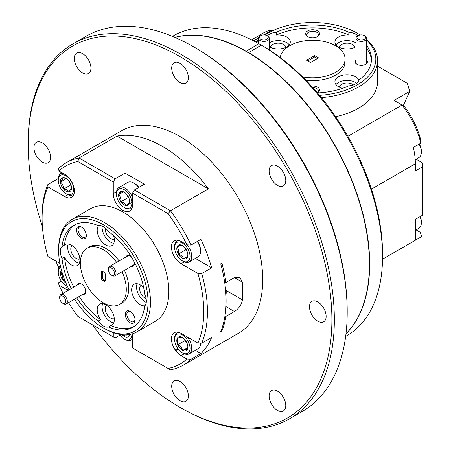 <?xml version="1.0" encoding="UTF-8"?>
<svg xmlns="http://www.w3.org/2000/svg" width="451" height="451" viewBox="0 0 451 451"><rect width="100%" height="100%" fill="white"/><g stroke="black" fill="none" stroke-linecap="round" stroke-linejoin="round"><path stroke-width="0.68" d="M266.958 35.646L267.719 36.086A5.412 3.123 180 0 1 269.309 38.296A5.412 3.123 180 0 1 262.397 41.3A5.412 3.123 180 0 1 258.479 38.296A5.412 3.123 180 0 1 260.069 36.086L260.83 35.646A4.33 2.497 0 0 0 262.696 39.812A4.33 2.497 0 0 0 267.623 38.679A4.33 2.497 0 0 0 266.958 35.646A4.33 2.497 0 0 0 265.092 35.009A4.33 2.497 0 0 0 260.83 35.646M363.156 35.15A4.33 2.497 -0 0 0 358.257 35.646A4.33 2.497 -0 0 0 359.475 39.677A4.33 2.497 -0 0 0 364.859 38.848A4.33 2.497 -0 0 0 364.38 35.646A4.33 2.497 -0 0 0 363.156 35.15M364.38 35.646L365.147 36.086A5.412 3.123 180 0 1 366.731 38.296A5.412 3.123 180 0 1 359.019 41.126A5.412 3.123 180 0 1 355.907 38.296A5.412 3.123 180 0 1 357.491 36.086L358.257 35.646M355.907 38.296L355.907 62.407A5.412 3.123 0 0 0 357.277 64.482M317.352 58.607L314.595 57.018L307.858 60.902M371.449 189.116L415.36 163.764A60.62 34.998 60 0 0 413.313 147.477L420.783 143.164A60.62 34.998 -120 0 0 402.044 105.027L394.05 100.41L409.728 91.361L407.343 83.339L377.555 66.145M347.896 136.292L402.044 105.027L404.237 106.295A56.29 32.5 60 0 1 420.614 139.534L420.783 143.164M253.501 40.81L258.524 37.912M263.711 34.913L272.156 30.037A60.62 34.998 -120 0 0 263.925 32.714L251.585 39.84M273.075 30.567L272.156 30.037M335.645 116.736A64.95 37.501 -0 0 0 377.555 81.676L377.555 60.462A64.95 37.501 180 0 1 358.534 86.975A64.95 37.501 180 0 1 321.383 97.613M414.148 240.941L421.617 236.623L420.349 232.355L416.121 229.92M382.516 259.201L415.36 240.242L415.36 219.366L422.829 215.054L422.829 166.616L415.36 170.929L415.36 163.764M403.233 105.714L409.728 91.361M360.163 35.003A63.219 36.497 0 0 0 357.31 33.239L358.534 33.949A64.95 37.501 180 0 1 360.264 34.986M366.731 39.733A64.95 37.501 180 0 1 377.555 60.462M422.829 166.616L422.829 163.082L416.121 159.209M357.31 33.239A63.219 36.497 0 0 0 267.905 33.239L266.682 33.949A64.95 37.501 180 0 0 264.946 34.986M319.5 95.33A63.219 36.497 0 0 0 357.305 84.856A63.219 36.497 0 0 0 366.731 40.19M415.219 159.733L418.849 157.636A12.126 7.002 -120 0 0 421.358 152.088A12.126 7.002 -120 0 0 419.12 144.123M357.79 35.911A12.126 7.002 -0 0 0 355.625 34.214A12.126 7.002 -0 0 0 348.815 32.235A58.889 34 -0 0 0 276.395 32.235A12.126 7.002 -0 0 0 267.42 35.911M317.476 92.929A58.889 34 0 0 0 348.815 85.859A12.126 7.002 -0 0 0 359.047 79.951A58.889 34 -0 0 0 371.494 59.047A58.889 34 -0 0 0 366.731 45.652M266.682 33.949L267.905 33.239A63.219 36.497 0 0 0 265.047 35.003M258.479 40.19A63.219 36.497 0 0 0 256.399 42.343M415.36 230.36L418.849 228.341A12.126 7.002 -120 0 0 421.358 222.794A12.126 7.002 -120 0 0 420.005 216.677M419.368 143.976A10.914 6.297 60 0 1 421.358 151.096L421.358 152.088M269.309 46.769A12.126 7.002 0 0 0 269.591 46.938A12.126 7.002 0 0 0 282.8 48.454A12.126 7.002 0 0 0 290.286 41.988A12.126 7.002 0 0 0 286.735 37.038A12.126 7.002 0 0 0 276.395 35.065L276.395 32.235M289.249 44.818A12.126 7.002 -0 0 0 286.735 42.698A12.126 7.002 -0 0 0 269.309 42.868M276.395 35.065A58.889 34 -0 0 1 348.815 35.065L348.815 32.235M348.815 35.065A12.126 7.002 0 0 0 334.924 41.988A12.126 7.002 0 0 0 338.475 46.938A12.126 7.002 0 0 0 355.907 46.769M355.907 42.868A12.126 7.002 -0 0 0 355.625 42.698A12.126 7.002 -0 0 0 335.961 44.818M371.444 60.462A58.889 34 -0 0 0 366.731 48.482M358.923 80.346A12.126 7.002 0 0 0 355.625 76.811A12.126 7.002 0 0 0 342.41 75.294A12.126 7.002 0 0 0 334.924 81.761A12.126 7.002 0 0 0 338.475 86.71A12.126 7.002 0 0 0 342.659 88.289M356.696 83.176A12.126 7.002 -0 0 0 355.625 82.471A12.126 7.002 -0 0 0 335.961 84.591M420.242 216.542A10.914 6.297 60 0 1 421.358 221.802L421.358 222.794M317.431 92.872A6.928 3.997 0 0 0 317.504 92.827L317.504 92.827A6.928 3.997 0 0 0 318.75 88.154A6.928 3.997 0 0 0 311.41 86.062M305.891 80.222A32.472 18.75 -0 0 0 345.083 61.877L345.083 59.047A32.472 18.75 -0 0 0 335.567 45.788A32.472 18.75 -0 0 0 301.381 41.453A32.472 18.75 -0 0 0 280.234 57.559M307.706 30.927A6.928 3.997 0 0 0 307.706 36.582A6.928 3.997 0 0 0 317.504 36.582L317.504 36.582A6.928 3.997 0 0 0 317.504 30.927A6.928 3.997 0 0 0 307.706 30.927M355.907 60.299A6.06 3.501 0 0 0 357.029 64.352A6.06 3.501 0 0 0 365.603 64.352L365.603 64.352A6.06 3.501 0 0 0 366.731 60.299M285.855 47.4A7.706 4.448 0 0 0 280.911 43.488A7.706 4.448 0 0 0 272.714 44.502A7.706 4.448 0 0 0 270.465 47.4M354.745 47.4A7.706 4.448 0 0 0 349.801 43.488A7.706 4.448 0 0 0 341.599 44.502A7.706 4.448 0 0 0 339.355 47.4M353.398 84.895A7.706 4.448 0 0 0 341.599 84.275A7.706 4.448 0 0 0 339.355 87.173M317.07 36.813A5.801 3.349 0 0 0 318.406 34.671A5.801 3.349 0 0 0 314.826 31.576A5.801 3.349 0 0 0 308.501 32.303A5.801 3.349 0 0 0 306.804 34.671A5.801 3.349 0 0 0 308.14 36.813M302.565 76.879A32.472 18.75 -0 0 0 345.083 59.047M306.635 60.197L310.615 62.497L318.575 57.897L314.595 55.603L306.635 60.197M245.981 51.403L258.84 43.696L263.739 46.526A169.734 97.997 60 0 1 382.538 253.693L382.538 256.523A173.195 99.998 -120 0 0 261.292 45.111L248.433 52.823M345.979 333.87A173.195 99.998 -120 0 0 356.724 193.163A173.195 99.998 -120 0 0 248.433 52.536M345.663 336.384L346.667 335.809A173.195 99.998 -120 0 0 382.538 256.523M224.57 281.666L225.957 282.473A116.91 67.498 -120 0 0 221.869 263.142L220.702 263.818A116.91 67.498 60 0 1 220.702 331.699L221.869 331.023A116.91 67.498 -120 0 0 225.957 316.41L224.993 315.852M225.957 282.473L234.43 277.579L239.757 277.286L242.435 282.202A116.91 67.498 60 0 1 242.435 299.876C241.533 304.752 238.867 308.631 234.43 311.517L225.957 316.41M201.727 343.194L211.649 337.466A116.91 67.498 60 0 1 200.926 353.55L191.004 359.278A116.91 67.498 60 0 1 183.213 365.18L238.489 333.266A116.91 67.498 -120 0 0 256.405 239.588A116.91 67.498 -120 0 0 180.034 136.563A116.91 67.498 -120 0 0 121.578 130.773L66.303 162.687A116.91 67.498 60 0 1 79.066 158.002L115.112 178.821L113.28 182.001L113.28 193.665A13.637 7.876 -120 0 0 119.233 207.392A13.637 7.876 -120 0 0 129.741 211.045A13.637 7.876 -120 0 0 132.566 204.805L132.566 193.135L134.404 189.956L170.455 210.769A116.91 67.498 60 0 1 191.004 245.085L200.926 239.357A116.91 67.498 60 0 1 211.649 267.821L201.727 273.548A116.91 67.498 60 0 1 201.727 343.194L197.916 343.115A114.312 65.998 -120 0 0 197.916 273.469L201.727 273.548M191.004 245.085L186.861 244.814A114.312 65.998 -120 0 0 168.06 213.627L170.455 210.769L208.418 188.851A116.91 67.498 -120 0 0 162.726 146.558A116.91 67.498 -120 0 0 117.029 136.084L79.066 158.002L77.786 161.509A114.312 65.998 -120 0 0 58.98 170.98L58.512 168.589A116.91 67.498 60 0 1 66.303 162.687M183.213 365.18A116.91 67.498 60 0 1 170.455 369.859L168.06 368.478A114.312 65.998 -120 0 0 186.861 359.007L191.004 359.278M119.96 335.116L115.112 337.912L113.28 336.852L113.28 332.703M61.359 281.136L58.512 282.783L58.98 285.173A114.312 65.998 -120 0 0 63.123 293.268M68.535 302.644A114.312 65.998 -120 0 0 77.786 316.36L113.28 336.852M58.98 285.173L64.747 288.505A13.637 7.876 -120 0 0 69.099 289.818M59.893 263.429L47.93 256.523A114.312 65.998 -120 0 1 42.09 218.329L42.09 216.204A116.91 67.498 60 0 1 47.789 184.673L47.93 186.872A114.312 65.998 -120 0 0 42.09 218.329M58.258 179.261L57.711 178.946L47.789 184.673M47.93 186.872L64.747 196.585A13.637 7.876 -120 0 0 71.568 197.262A13.637 7.876 -120 0 0 70.598 179.966L70.046 179.199A13.637 7.876 -120 0 0 64.747 174.311L58.98 170.98M57.711 178.946A116.91 67.498 60 0 1 58.472 177.209M59.808 174.514A116.91 67.498 60 0 1 61.105 172.209M208.418 188.851L117.029 136.084M134.404 189.956L144.326 184.228L125.034 173.094L115.112 178.821M186.861 244.814L181.093 241.482A13.637 7.876 -120 0 0 176.02 240.22L175.163 240.417A13.637 7.876 -120 0 0 174.278 240.806A13.637 7.876 -120 0 0 172.186 251.737A13.637 7.876 -120 0 0 181.093 263.756L197.916 273.469M197.465 241.353A10.914 6.297 60 0 1 200.565 250.288L200.565 251.275A12.126 7.002 -120 0 0 197.222 241.499M195.328 258.4L211.649 267.821M197.916 343.115L181.093 333.402A13.637 7.876 -120 0 0 174.278 332.725A13.637 7.876 -120 0 0 175.202 349.959L177.807 348.454M195.328 350.32L200.926 353.55M178.269 349.08L175.653 350.59A13.637 7.876 -120 0 0 181.093 355.676L186.861 359.007M221.137 330.6L221.869 331.023M132.352 333.864A13.637 7.876 -120 0 1 132.566 336.322L132.566 347.986L168.06 368.478M137.025 331.846L155.398 321.242A64.95 37.501 -120 0 0 165.354 269.196A64.95 37.501 -120 0 0 122.92 211.964A64.95 37.501 -120 0 0 90.448 208.745L72.075 219.349A64.95 37.501 60 0 1 104.553 222.569A64.95 37.501 60 0 1 146.981 279.8A64.95 37.501 60 0 1 137.025 331.846A64.95 37.501 60 0 1 104.553 328.632L103.324 327.922A63.219 36.497 -120 0 0 148.029 302.114A63.219 36.497 -120 0 0 103.324 224.688A63.219 36.497 -120 0 0 58.624 250.497A63.219 36.497 -120 0 0 69.127 289.801M175.653 350.59L175.202 349.959M168.06 213.627L132.566 193.135M113.28 182.001L77.786 161.509M125.034 173.094L125.034 184.019M138.626 187.515A12.126 7.002 -120 0 0 133.823 183.044L134.68 183.54A10.914 6.297 60 0 1 138.863 187.379M197.983 256.867A12.126 7.002 -120 0 0 198.057 256.828A12.126 7.002 -120 0 0 200.565 251.275M187.216 336.936A12.126 7.002 60 0 1 189.24 353.838L198.057 348.747A12.126 7.002 -120 0 0 200.565 343.194A12.126 7.002 -120 0 0 200.565 343.172L200.565 343.194M67.458 286.402A12.126 7.002 60 0 1 66.833 286.064L65.976 285.568A10.914 6.297 -120 0 0 67.379 286.233M74.054 193.75A12.126 7.002 60 0 1 72.893 194.747A12.126 7.002 60 0 1 67.475 194.488A12.126 7.002 60 0 1 66.833 194.144L65.976 193.648A10.914 6.297 -120 0 0 66.556 193.958A10.914 6.297 -120 0 0 73.665 188.512A10.914 6.297 -120 0 0 65.389 175.524A10.914 6.297 -120 0 0 58.258 180.287A10.914 6.297 -120 0 0 65.976 193.648M133.823 183.044A12.126 7.002 -120 0 0 127.757 182.441L118.94 187.531A12.126 7.002 60 0 1 132.566 197.735M174.605 247.458A10.914 6.297 -120 0 0 182.317 260.819A10.914 6.297 -120 0 0 187.712 261.4A10.914 6.297 -120 0 0 187.836 248.873A10.914 6.297 -120 0 0 176.927 242.424A10.914 6.297 -120 0 0 174.605 247.458L174.605 246.466A12.126 7.002 60 0 1 177.113 240.919A12.126 7.002 60 0 1 177.187 240.879A12.126 7.002 60 0 1 178.562 240.411M187.052 244.825A12.126 7.002 60 0 1 189.24 261.918A12.126 7.002 60 0 1 189.166 261.958A12.126 7.002 60 0 1 183.174 261.315L182.317 260.819M174.605 339.377A10.914 6.297 -120 0 0 182.317 352.744A10.914 6.297 -120 0 0 186.669 353.702A10.914 6.297 -120 0 0 188.693 342.489A10.914 6.297 -120 0 0 177.97 333.965A10.914 6.297 -120 0 0 174.605 339.377L174.605 338.385A12.126 7.002 60 0 1 177.113 332.838A12.126 7.002 60 0 1 178.342 332.37A12.126 7.002 60 0 1 178.562 332.331M189.24 353.838A12.126 7.002 60 0 1 188.011 354.306A12.126 7.002 60 0 1 183.174 353.234L182.317 352.744M132.566 338.577A12.126 7.002 60 0 1 131.066 340.048A12.126 7.002 60 0 1 128.535 340.606A12.126 7.002 60 0 1 125.006 339.451L124.149 338.955A10.914 6.297 -120 0 0 127.323 339.998A10.914 6.297 -120 0 0 131.85 334.005M60.676 267.127A10.914 6.297 -120 0 0 58.258 272.207A10.914 6.297 -120 0 0 65.209 285.088A10.914 6.297 -120 0 0 65.976 285.568M116.431 194.077A10.914 6.297 -120 0 0 124.149 207.437A10.914 6.297 -120 0 0 130.345 207.415A10.914 6.297 -120 0 0 128.744 194.026A10.914 6.297 -120 0 0 117.948 189.645A10.914 6.297 -120 0 0 116.431 194.077L116.431 193.084A12.126 7.002 60 0 1 118.117 188.163A12.126 7.002 60 0 1 118.94 187.531M132.228 207.533A12.126 7.002 60 0 1 131.889 207.905A12.126 7.002 60 0 1 131.066 208.531A12.126 7.002 60 0 1 125.006 207.934L124.149 207.437M119.419 334.36A10.914 6.297 -120 0 0 124.149 338.955M76.715 297.919A58.889 34 -120 0 0 98.211 321.073A12.126 7.002 -120 0 0 103.324 325.977A12.126 7.002 -120 0 0 108.443 326.975A58.889 34 -120 0 0 132.769 327.302A58.889 34 -120 0 0 144.653 306.071A12.126 7.002 -120 0 0 144.653 294.261A58.889 34 -120 0 0 108.443 231.543A12.126 7.002 -120 0 0 103.324 226.633A12.126 7.002 -120 0 0 98.211 225.635A58.889 34 -120 0 0 73.885 225.308A58.889 34 -120 0 0 62.001 246.545A12.126 7.002 -120 0 0 62.001 258.355A58.889 34 -120 0 0 71.303 288.55M74.539 299.176A63.219 36.497 -120 0 0 103.324 327.922L104.553 328.632M61.494 270.346A7.814 4.51 -120 0 0 60.479 272.855A7.814 4.51 -120 0 0 62.751 279.981A7.814 4.51 -120 0 0 65.942 283.019M66.359 178.602L62.858 177.677A7.814 4.51 -120 0 0 60.468 182.041A7.814 4.51 -120 0 0 63.58 189.11A7.814 4.51 -120 0 0 69.088 191.805A7.814 4.51 -120 0 0 71.5 187.932A7.814 4.51 -120 0 0 71.483 187.441A7.814 4.51 -120 0 0 68.366 180.372A7.814 4.51 -120 0 0 65.976 178.365A7.814 4.51 -120 0 0 65.558 178.139A7.814 4.51 -120 0 0 62.858 177.677C63.055 178.551 62.255 180.005 60.468 182.041C62.486 183.811 63.523 186.167 63.58 189.11C66.404 189.437 68.236 190.339 69.088 191.805L71.483 187.441M182.599 245.705L180.952 244.944L177.001 247.12A7.814 4.51 -120 0 0 178.365 254.088A7.814 4.51 -120 0 0 183.687 258.88A7.814 4.51 -120 0 0 187.639 256.704A7.814 4.51 -120 0 0 187.841 255.103A7.814 4.51 -120 0 0 186.269 249.736A7.814 4.51 -120 0 0 182.317 245.536A7.814 4.51 -120 0 0 180.952 244.944A7.814 4.51 -120 0 0 178.461 245.118A7.814 4.51 -120 0 0 177.001 247.12C178.438 248.856 178.895 251.179 178.365 254.088C181.116 255.103 182.886 256.704 183.687 258.88L187.639 256.704L187.836 254.759M182.429 337.517L180.361 337.286L177.339 338.194A7.814 4.51 -120 0 0 177.756 344.795A7.814 4.51 -120 0 0 182.734 350.433A7.814 4.51 -120 0 0 187.3 349.469A7.814 4.51 -120 0 0 187.841 347.022A7.814 4.51 -120 0 0 186.883 342.867A7.814 4.51 -120 0 0 182.317 337.455A7.814 4.51 -120 0 0 181.9 337.23A7.814 4.51 -120 0 0 179.205 336.767A7.814 4.51 -120 0 0 177.339 338.194L177.756 344.795C180.394 346.092 182.052 347.969 182.734 350.433C185.243 349.542 186.765 349.221 187.3 349.469L187.83 346.588M225.934 294.678A7.481 4.318 120 0 0 226.222 292.536A7.481 4.318 120 0 0 225.596 290.021M122.046 334.732A7.814 4.51 -120 0 0 123.602 336.08A7.814 4.51 -120 0 0 126.421 337.173A7.814 4.51 -120 0 0 128.636 336.356A7.814 4.51 -120 0 0 129.544 334.518M98.211 321.073L100.663 319.658A58.889 34 -120 0 1 79.162 296.51M73.75 287.135A58.889 34 -120 0 1 64.454 256.94L62.001 258.355M64.454 256.94A12.126 7.002 -120 0 0 71.331 264.906A12.126 7.002 -120 0 0 77.392 265.504A12.126 7.002 -120 0 0 79.252 255.79A12.126 7.002 -120 0 0 71.331 245.107A12.126 7.002 -120 0 0 65.271 244.51A12.126 7.002 -120 0 0 64.454 245.13L62.001 246.545M68.236 243.985A12.126 7.002 -120 0 0 76.23 262.076A12.126 7.002 -120 0 0 79.325 263.198M75.131 224.649A58.889 34 -120 0 0 64.454 245.13M98.617 225.545A12.126 7.002 -120 0 0 98.228 235.461A12.126 7.002 -120 0 0 105.776 245.017A12.126 7.002 -120 0 0 111.837 245.62A12.126 7.002 -120 0 0 113.624 235.664M102.18 226.064A12.126 7.002 -120 0 0 110.675 242.193A12.126 7.002 -120 0 0 113.77 243.309M143.672 287.71A12.126 7.002 -120 0 0 140.222 284.88A12.126 7.002 -120 0 0 134.161 284.282A12.126 7.002 -120 0 0 132.301 293.996A12.126 7.002 -120 0 0 140.222 304.679A12.126 7.002 -120 0 0 144.934 305.767M137.127 283.758A12.126 7.002 -120 0 0 145.121 301.849A12.126 7.002 -120 0 0 146.265 302.424M133.97 326.552A58.889 34 -120 0 1 110.89 325.566L108.443 326.975M110.89 325.566A12.126 7.002 -120 0 0 111.837 325.165A12.126 7.002 -120 0 0 113.697 315.452A12.126 7.002 -120 0 0 105.776 304.769A12.126 7.002 -120 0 0 99.716 304.166A12.126 7.002 -120 0 0 100.663 319.658M102.681 303.647A12.126 7.002 -120 0 0 110.675 321.738A12.126 7.002 -120 0 0 113.77 322.854M61.872 271.671L60.479 272.855C62.215 274.648 62.977 277.021 62.751 279.981L65.012 280.77M123.416 191.889L118.658 194.635A7.814 4.51 -120 0 0 120.857 201.755A7.814 4.51 -120 0 0 126.342 205.65A7.814 4.51 -120 0 0 129.634 202.426A7.814 4.51 -120 0 0 129.668 201.715A7.814 4.51 -120 0 0 127.436 195.306A7.814 4.51 -120 0 0 124.149 192.149A7.814 4.51 -120 0 0 121.95 191.41A7.814 4.51 -120 0 0 119.707 192.165A7.814 4.51 -120 0 0 118.658 194.635C120.372 196.422 121.105 198.795 120.857 201.755C123.659 202.471 125.491 203.773 126.342 205.65C128.428 204.004 129.522 202.927 129.634 202.426L129.668 201.541M123.258 334.834L123.602 336.08L126.855 335.786L128.636 336.356L129.307 334.557M119.081 260.96A32.472 18.75 -120 0 0 105.776 248.377A32.472 18.75 -120 0 0 89.54 246.77L87.088 248.185A32.472 18.75 -120 0 0 82.11 274.208A32.472 18.75 -120 0 0 103.324 302.824A32.472 18.75 -120 0 0 119.566 304.431A32.472 18.75 -120 0 0 122.041 271.75M119.566 304.431L122.012 303.016A32.472 18.75 -120 0 0 124.493 270.335M130.13 311.421A6.928 4.003 -120 0 0 125.231 314.251A6.928 4.003 -120 0 0 130.13 322.736A6.928 4.003 -120 0 0 135.029 319.906A6.928 4.003 -120 0 0 130.13 311.421L130.13 311.421M81.422 227.05A6.928 4.003 -120 0 0 76.523 229.88A6.928 4.003 -120 0 0 81.422 238.365A6.928 4.003 -120 0 0 86.321 235.535A6.928 4.003 -120 0 0 81.422 227.05L81.422 227.05M131.168 256.625A6.06 3.501 -120 0 0 130.13 255.88A6.06 3.501 -120 0 0 126.06 256.929M131.472 266.304A6.06 3.501 -120 0 0 134.421 263.305A6.06 3.501 -120 0 0 134.291 262.037M82.764 294.43A6.06 3.501 -120 0 0 85.707 291.431A6.06 3.501 -120 0 0 81.422 284.006A6.06 3.501 -120 0 0 77.346 285.055M72.166 245.637A7.706 4.448 -120 0 0 71.258 251.872A7.706 4.448 -120 0 0 76.23 258.474A7.706 4.448 -120 0 0 79.866 258.964M105.314 228.054A7.706 4.448 -120 0 0 110.675 238.585A7.706 4.448 -120 0 0 114.306 239.081M141.056 285.41A7.706 4.448 -120 0 0 140.143 291.645A7.706 4.448 -120 0 0 145.121 298.246A7.706 4.448 -120 0 0 146.113 298.709M106.611 305.299A7.706 4.448 -120 0 0 105.697 311.534A7.706 4.448 -120 0 0 110.675 318.13A7.706 4.448 -120 0 0 114.306 318.626M61.962 271.998L60.479 272.855M64.346 279.062L62.751 279.981M66.393 178.619L60.468 182.041M69.189 181.409L70.756 184.966L63.58 189.11M124.504 192.374L121.95 191.41L118.658 194.635M185.186 248.112L185.541 249.944L178.365 254.088M187.655 256.591L183.687 258.88M185.541 249.944L187.018 251.275M184.871 339.648L184.933 340.652L177.756 344.795M187.729 347.552L182.734 350.433M184.933 340.652L186.872 342.85M125.666 334.884L123.602 336.08M79.021 284.102A5.412 3.123 60 0 1 79.173 284A5.412 3.123 60 0 1 79.337 283.921A5.412 3.123 60 0 1 81.659 284.147M130.367 256.027A5.412 3.123 -120 0 0 127.887 255.88L109.514 266.485A5.412 3.123 60 0 1 114.21 268.542A5.412 3.123 60 0 1 114.926 275.86A5.412 3.123 60 0 1 112.22 275.589L111.453 275.149A4.33 2.497 -120 0 0 114.402 274.27A4.33 2.497 -120 0 0 113.043 269.506A4.33 2.497 -120 0 0 109.954 267.663A4.33 2.497 -120 0 0 108.392 269.845A4.33 2.497 -120 0 0 109.864 273.718A4.33 2.497 -120 0 0 111.453 275.149M81.834 227.31A5.801 3.349 -120 0 0 79.314 227.225A5.801 3.349 -120 0 0 78.423 231.87A5.801 3.349 -120 0 0 82.217 236.984A5.801 3.349 -120 0 0 85.115 237.271A5.801 3.349 -120 0 0 86.299 235.044M130.548 311.68A5.801 3.349 -120 0 0 128.028 311.596A5.801 3.349 -120 0 0 127.137 316.241A5.801 3.349 -120 0 0 130.925 321.354A5.801 3.349 -120 0 0 133.829 321.642A5.801 3.349 -120 0 0 135.012 319.415M116.629 262.375A32.472 18.75 -120 0 0 103.324 249.792A32.472 18.75 -120 0 0 87.088 248.185M127.233 195.018L128.033 197.611L120.857 201.755M131.85 202.471L126.342 205.65M128.033 197.611L129.009 198.299M59.684 297.97L59.684 297.085A5.412 3.123 60 0 1 60.8 294.61A5.412 3.123 60 0 1 60.964 294.526A5.412 3.123 60 0 1 66.291 297.874A5.412 3.123 60 0 1 66.218 303.985A5.412 3.123 60 0 1 66.049 304.064A5.412 3.123 60 0 1 63.506 303.715L62.745 303.275A4.33 2.497 -120 0 0 64.781 303.557A4.33 2.497 -120 0 0 65.034 298.709A4.33 2.497 -120 0 0 60.71 295.918A4.33 2.497 -120 0 0 59.684 297.97A4.33 2.497 -120 0 0 62.745 303.275M108.392 269.845L108.392 268.959A5.412 3.123 60 0 1 109.514 266.485M103.871 281.215L102.783 280.59A2.046 1.178 60 0 1 101.763 279.507A2.046 1.178 60 0 1 101.334 278.081L101.334 272.235A2.046 1.178 60 0 1 101.763 271.293A2.046 1.178 60 0 1 102.783 271.395L103.871 272.026A2.046 1.178 60 0 1 104.891 273.103A2.046 1.178 60 0 1 105.314 274.529L105.314 280.381A2.046 1.178 60 0 1 104.891 281.317A2.046 1.178 60 0 1 103.871 281.215L105.094 280.511L104.006 279.879L102.783 280.59M101.334 278.081L102.563 277.376A2.046 1.178 -120 0 0 102.986 278.803A2.046 1.178 -120 0 0 104.006 279.879M102.563 277.376L102.563 271.525L101.334 272.235M317.808 301.95A11.777 6.799 -120 0 0 311.923 301.364A11.777 6.799 -120 0 0 310.119 310.801A11.777 6.799 -120 0 0 317.808 321.18A11.777 6.799 -120 0 0 323.7 321.766A11.777 6.799 -120 0 0 325.504 312.329A11.777 6.799 -120 0 0 317.808 301.95M277.455 166.154A11.777 6.799 -120 0 0 271.57 165.573A11.777 6.799 -120 0 0 269.766 175.011A11.777 6.799 -120 0 0 277.455 185.389A11.777 6.799 -120 0 0 283.346 185.97A11.777 6.799 -120 0 0 285.15 176.533A11.777 6.799 -120 0 0 277.455 166.154M180.034 63.309A11.777 6.799 -120 0 0 174.142 62.728A11.777 6.799 -120 0 0 172.338 72.166A11.777 6.799 -120 0 0 180.034 82.544A11.777 6.799 -120 0 0 185.925 83.125A11.777 6.799 -120 0 0 187.729 73.688A11.777 6.799 -120 0 0 180.034 63.309M82.612 53.663A11.777 6.799 -120 0 0 76.721 53.077A11.777 6.799 -120 0 0 74.917 62.514A11.777 6.799 -120 0 0 82.612 72.893A11.777 6.799 -120 0 0 88.497 73.479A11.777 6.799 -120 0 0 90.301 64.042A11.777 6.799 -120 0 0 82.612 53.663M42.259 142.86A11.777 6.799 -120 0 0 36.368 142.274A11.777 6.799 -120 0 0 34.564 151.711A11.777 6.799 -120 0 0 42.259 162.089A11.777 6.799 -120 0 0 48.144 162.676A11.777 6.799 -120 0 0 49.948 153.239A11.777 6.799 -120 0 0 42.259 142.86M180.034 381.495A11.777 6.799 -120 0 0 174.142 380.915A11.777 6.799 -120 0 0 172.338 390.352A11.777 6.799 -120 0 0 180.034 400.73A11.777 6.799 -120 0 0 185.925 401.311A11.777 6.799 -120 0 0 187.729 391.874A11.777 6.799 -120 0 0 180.034 381.495M277.455 391.147A11.777 6.799 -120 0 0 271.57 390.566A11.777 6.799 -120 0 0 269.766 400.003A11.777 6.799 -120 0 0 277.455 410.382A11.777 6.799 -120 0 0 283.346 410.962A11.777 6.799 -120 0 0 285.15 401.525A11.777 6.799 -120 0 0 277.455 391.147M92.596 324.912A214.766 123.997 -120 0 0 180.034 407.377A214.766 123.997 -120 0 0 331.897 319.697A214.766 123.997 -120 0 0 180.034 56.663A214.766 123.997 -120 0 0 28.171 144.343A214.766 123.997 -120 0 0 42.4 226.673M55.749 261.039A214.766 123.997 -120 0 0 58.895 267.838M194.122 47.124L195.345 47.829A214.766 123.997 60 0 1 347.202 310.857L347.202 312.272A216.497 124.995 -120 0 0 194.122 47.124A216.497 124.995 -120 0 0 85.87 36.396L73.011 43.82A216.497 124.995 60 0 1 239.842 101.825A216.497 124.995 60 0 1 334.343 319.697A216.497 124.995 60 0 1 289.508 418.804A216.497 124.995 60 0 1 181.257 408.082L180.034 407.377M289.508 418.804L302.367 411.38A216.497 124.995 -120 0 0 347.202 312.272M28.171 144.343L28.171 142.928A216.497 124.995 60 0 1 73.011 43.82M345.996 333.751A173.195 99.998 -120 0 0 369.431 264.089A173.195 99.998 -120 0 0 302.525 99.434A173.195 99.998 -120 0 0 174.915 37.427M245.981 51.121A173.195 99.998 -120 0 0 174.802 37.382M258.84 43.696A173.195 99.998 -120 0 0 173.472 35.821L172.468 36.396M314.595 57.018L314.595 55.603M114.926 275.86L133.299 265.25A5.412 3.123 -120 0 0 134.409 263.029M85.701 291.154A5.412 3.123 60 0 1 84.585 293.375A5.412 3.123 60 0 1 84.422 293.46M225.5 289.023A8.315 4.798 -60 0 1 226.222 291.859L226.222 292.536M58.258 180.287L58.258 179.295A12.126 7.002 60 0 1 60.767 173.748A12.126 7.002 60 0 1 62.796 173.184M58.258 272.207L58.258 271.214A12.126 7.002 60 0 1 60.395 265.91M58.624 250.497L58.624 249.087A64.95 37.501 60 0 1 72.075 219.349M317.386 92.821A5.801 3.349 0 0 0 318.406 90.922A5.801 3.349 0 0 0 312.78 87.573M365.361 64.482A5.412 3.123 0 0 0 366.731 62.407L366.731 38.296M255.965 42.112A64.95 37.501 180 0 1 258.479 39.733M67.656 286.825L64.747 288.505M67.983 194.719L64.747 196.585M184.324 261.89L181.093 263.756M184.324 353.81L181.093 355.676M234.43 277.579L242.435 282.202M226.069 290.427L242.435 299.876M225.951 306.624L234.43 311.517M116.51 191.805L113.28 193.665M258.479 38.296L258.479 43.493M72.893 194.747L73.936 194.144M189.24 261.918L198.057 256.828M60.8 294.61L79.173 284M66.218 303.985L84.585 293.375M131.066 208.531L132.109 207.934M131.066 340.048L132.566 339.186M177.113 332.838L178.156 332.235M177.113 240.919L178.156 240.315M60.767 173.748L62.272 172.88M269.309 38.296L269.309 49.954"/></g></svg>
